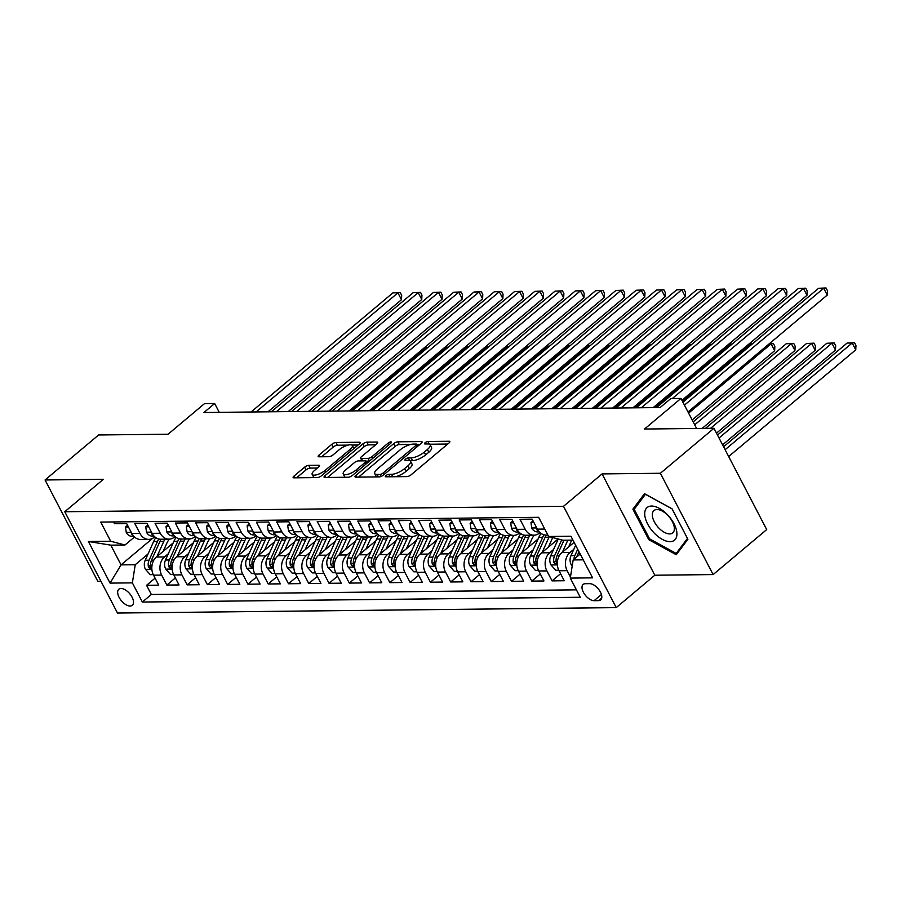 <?xml version="1.0" encoding="UTF-8"?>
<svg xmlns="http://www.w3.org/2000/svg" width="901" height="901" viewBox="0 0 901 901"><rect width="100%" height="100%" fill="white"/><g stroke="black" fill="none" stroke-linecap="round" stroke-linejoin="round"><path stroke-width="1.35" d="M385.943 475.604A2.252 0.755 -27.5 0 0 385.346 476.629A2.252 0.755 -27.5 0 0 385.865 476.82L407.015 476.595A3.221 1.081 -27.5 0 0 411.104 474.804L448.98 442.999A3.221 1.081 -27.5 0 0 449.836 441.535A3.221 1.081 -27.5 0 0 449.092 441.253L427.952 441.49A2.252 0.755 -27.5 0 0 425.081 442.74A2.252 0.755 -27.5 0 0 424.472 443.765A2.252 0.755 -27.5 0 0 425.002 443.956L427.738 443.934A10.294 3.458 -27.5 0 1 430.137 444.835A10.294 3.458 -27.5 0 1 427.378 449.52L424.213 452.167A10.294 3.458 -27.5 0 1 411.115 457.888L408.378 457.922A2.252 0.755 -27.5 0 0 405.518 459.172A2.252 0.755 -27.5 0 0 404.909 460.197A2.252 0.755 -27.5 0 0 405.439 460.388L408.176 460.366A10.294 3.458 -27.5 0 1 410.563 461.267A10.294 3.458 -27.5 0 1 407.804 465.941L404.65 468.599A10.294 3.458 -27.5 0 1 391.552 474.32L388.815 474.343A2.252 0.755 -27.5 0 0 385.943 475.604M130.149 606.024A10.485 5.451 -130 0 0 132.334 605.292A10.485 5.451 -130 0 0 131.028 595.437A10.485 5.451 -130 0 0 121.027 588.499A10.485 5.451 -130 0 0 118.842 589.231A10.485 5.451 -130 0 0 120.148 599.086A10.485 5.451 -130 0 0 130.149 606.024M308.705 465.366A3.221 1.081 -27.5 0 0 304.617 467.157L293.985 476.077A3.221 1.081 -27.5 0 0 293.129 477.541A3.221 1.081 -27.5 0 0 293.872 477.823L317.355 477.564A3.221 1.081 -27.5 0 0 321.454 475.773L359.33 443.979A3.221 1.081 -27.5 0 0 360.186 442.515A3.221 1.081 -27.5 0 0 359.443 442.233L335.96 442.492A3.221 1.081 -27.5 0 0 331.861 444.283L319.033 455.05A3.221 1.081 -27.5 0 0 318.166 456.514A3.221 1.081 -27.5 0 0 318.909 456.796L328.966 456.694A3.221 1.081 -27.5 0 0 333.055 454.904L339.418 449.554A8.605 2.883 -27.5 0 1 347.189 445.364A8.605 2.883 -27.5 0 1 352.381 445.522A8.605 2.883 -27.5 0 1 350.072 449.441L325.137 470.378A8.605 2.883 -27.5 0 1 317.377 474.568A8.605 2.883 -27.5 0 1 312.185 474.41A8.605 2.883 -27.5 0 1 314.494 470.491L318.65 467A3.221 1.081 -27.5 0 0 319.506 465.535A3.221 1.081 -27.5 0 0 318.763 465.254L308.705 465.366L310.135 468.103A3.221 1.081 -27.5 0 0 306.036 469.894L296.632 477.789M660.377 473.273L602.082 473.903L654.824 575.221L713.119 574.579L660.377 473.273L713.964 428.279L644.519 429.034L680.965 398.433L670.828 398.546L660.106 407.545L203.941 412.512L214.652 403.513L204.516 403.625L168.082 434.214L98.637 434.969L45.05 479.974L97.792 581.28L100.946 581.246M602.082 473.903L563.508 506.306L64.759 511.734L103.333 479.332L45.05 479.974M355.884 475.401A3.221 1.081 -27.5 0 0 355.017 476.866A3.221 1.081 -27.5 0 0 355.771 477.147L379.253 476.888A3.221 1.081 -27.5 0 0 383.342 475.109L421.217 443.303A3.221 1.081 -27.5 0 0 422.085 441.839A3.221 1.081 -27.5 0 0 421.33 441.558L397.848 441.817A3.221 1.081 -27.5 0 0 393.76 443.607L355.884 475.401L356.785 477.136M348.304 477.226L324.822 477.485A3.221 1.081 -27.5 0 1 324.078 477.203A3.221 1.081 -27.5 0 1 324.934 475.739L362.81 443.945A3.221 1.081 -27.5 0 1 366.898 442.154L376.956 442.042A3.221 1.081 -27.5 0 1 377.699 442.323A3.221 1.081 -27.5 0 1 376.843 443.788L361.481 456.683A3.221 1.081 -27.5 0 0 360.614 458.147A3.221 1.081 -27.5 0 0 361.369 458.429L368.036 458.361A3.221 1.081 -27.5 0 0 372.124 456.57L388.117 443.146A2.252 0.755 -27.5 0 1 390.144 442.042A2.252 0.755 -27.5 0 1 391.507 442.087A2.252 0.755 -27.5 0 1 390.899 443.112L352.404 475.446A3.221 1.081 -27.5 0 1 348.304 477.226M713.964 428.279L766.706 529.585L713.119 574.579M155.085 578.149L146.57 585.301L158.734 585.166L153.53 575.176L161.651 575.086A13.11 10.294 -90.6 0 1 164.523 556.931L168.318 553.743M175.357 577.935L166.843 585.076L179.017 584.952L173.814 574.951L181.923 574.861A13.11 10.294 -90.6 0 1 184.795 556.717L188.591 553.529M195.63 577.71L187.126 584.862L199.29 584.726L194.087 574.737L202.196 574.647A13.11 10.294 -90.6 0 1 205.068 556.491L208.863 553.304M215.913 577.485L207.399 584.636L219.562 584.501L214.359 574.511L222.468 574.421A13.11 10.294 -90.6 0 1 225.34 556.266L229.136 553.079M236.186 577.271L227.671 584.422L239.835 584.287L234.632 574.286L242.741 574.207A13.11 10.294 -90.6 0 1 245.613 556.052L249.408 552.865M256.458 577.045L247.944 584.197L260.107 584.062L254.904 574.072L263.013 573.982A13.11 10.294 -90.6 0 1 265.885 555.827L269.692 552.64M276.731 576.831L268.216 583.972L280.38 583.848L275.177 573.847L283.286 573.757A13.11 10.294 -90.6 0 1 286.169 555.613L289.964 552.426M297.003 576.606L288.489 583.758L300.664 583.623L295.46 573.633L303.569 573.543A13.11 10.294 -90.6 0 1 306.441 555.388L310.237 552.2M317.276 576.392L308.773 583.533L320.936 583.398L315.733 573.408L323.842 573.318A13.11 10.294 -90.6 0 1 326.714 555.174L330.509 551.975M337.56 576.167L329.045 583.319L341.209 583.184L336.005 573.182L344.114 573.104A13.11 10.294 -90.6 0 1 346.986 554.948L350.782 551.761M357.832 575.942L349.318 583.093L361.481 582.958L356.278 572.968L364.387 572.878A13.11 10.294 -90.6 0 1 367.259 554.723L371.054 551.536M378.105 575.728L369.59 582.868L381.754 582.744L376.55 572.743L384.659 572.653A13.11 10.294 -90.6 0 1 387.531 554.509L391.338 551.322M398.377 575.502L389.863 582.654L402.026 582.519L396.823 572.529L404.932 572.439A13.11 10.294 -90.6 0 1 407.815 554.284L411.611 551.097M418.65 575.288L410.135 582.429L422.299 582.294L417.107 572.304L425.216 572.214A13.11 10.294 -90.6 0 1 428.088 554.07L431.883 550.871M438.922 575.063L430.419 582.215L442.582 582.08L437.379 572.079L445.488 572A13.11 10.294 -90.6 0 1 448.36 553.845L452.156 550.657M459.206 574.838L450.691 581.99L462.855 581.855L457.652 571.865L465.761 571.775A13.11 10.294 -90.6 0 1 468.633 553.619L472.428 550.432M479.478 574.624L470.964 581.764L483.127 581.641L477.924 571.639L486.033 571.549A13.11 10.294 -90.6 0 1 488.905 553.405L492.701 550.218M499.751 574.399L491.236 581.55L503.4 581.415L498.197 571.425L506.306 571.335A13.11 10.294 -90.6 0 1 509.178 553.18L512.984 549.993M520.023 574.185L511.509 581.325L523.672 581.19L518.469 571.2L526.578 571.11A13.11 10.294 -90.6 0 1 529.45 552.966L533.257 549.768M540.296 573.96L531.781 581.111L543.945 580.976L538.753 570.986L546.862 570.896A13.11 10.294 -90.6 0 1 549.734 552.741L553.529 549.554M560.568 573.734L552.065 580.886L564.229 580.751L559.025 570.761A13.11 10.294 -90.6 0 1 561.897 552.606L574.117 542.346M547.876 535.025L546.074 535.048A13.11 10.294 -90.6 0 1 537.356 529.146L532.153 519.145L519.99 519.28L525.193 529.27A13.11 10.294 -90.6 0 0 533.91 535.183A13.11 10.294 -90.6 0 0 539.462 533.032L539.981 532.592M533.91 535.183L525.801 535.273A13.11 10.294 89.4 0 1 517.084 529.36L511.881 519.37L499.717 519.505L504.92 529.495A13.11 10.294 -90.6 0 0 513.638 535.397A13.11 10.294 -90.6 0 0 519.19 533.246L519.708 532.818M513.638 535.397L505.529 535.487A13.11 10.294 89.4 0 1 496.811 529.585L491.608 519.584L479.445 519.719L484.648 529.72A13.11 10.294 -90.6 0 0 493.365 535.622A13.11 10.294 -90.6 0 0 498.917 533.471L499.436 533.043M493.365 535.622L485.245 535.712A13.11 10.294 89.4 0 1 476.539 529.799L471.336 519.809L459.161 519.945L464.364 529.934A13.11 10.294 -90.6 0 0 473.081 535.847A13.11 10.294 -90.6 0 0 478.645 533.685L479.152 533.257M473.081 535.847L464.972 535.926A13.11 10.294 89.4 0 1 456.255 530.025L451.052 520.035L438.888 520.159L444.092 530.16A13.11 10.294 -90.6 0 0 452.809 536.061A13.11 10.294 -90.6 0 0 458.372 533.91L458.879 533.482M452.809 536.061L444.7 536.151A13.11 10.294 89.4 0 1 435.983 530.25L430.779 520.249L418.616 520.384L423.819 530.374A13.11 10.294 -90.6 0 0 432.536 536.286A13.11 10.294 -90.6 0 0 438.1 534.135L438.607 533.696M432.536 536.286L424.427 536.377A13.11 10.294 89.4 0 1 415.71 530.464L410.507 520.474L398.343 520.609L403.547 530.599A13.11 10.294 -90.6 0 0 412.264 536.5A13.11 10.294 -90.6 0 0 417.816 534.349L418.334 533.921M412.264 536.5L404.155 536.591A13.11 10.294 89.4 0 1 395.438 530.689L390.234 520.688L378.071 520.823L383.274 530.813A13.11 10.294 -90.6 0 0 391.991 536.726A13.11 10.294 -90.6 0 0 397.544 534.575L398.062 534.147M391.991 536.726L383.882 536.816A13.11 10.294 89.4 0 1 375.165 530.903L369.962 520.913L357.798 521.048L363.002 531.038A13.11 10.294 -90.6 0 0 371.719 536.951A13.11 10.294 -90.6 0 0 377.271 534.789L377.789 534.361M371.719 536.951L363.61 537.03A13.11 10.294 89.4 0 1 354.893 531.128L349.689 521.138L337.526 521.262L342.718 531.263A13.11 10.294 -90.6 0 0 351.435 537.165A13.11 10.294 -90.6 0 0 356.999 535.014L357.506 534.586M351.435 537.165L343.326 537.255A13.11 10.294 89.4 0 1 334.609 531.353L329.406 521.352L317.242 521.488L322.445 531.477A13.11 10.294 -90.6 0 0 331.163 537.39A13.11 10.294 -90.6 0 0 336.726 535.228L337.233 534.8M331.163 537.39L323.054 537.48A13.11 10.294 89.4 0 1 314.336 531.567L309.133 521.578L296.97 521.702L302.173 531.703A13.11 10.294 -90.6 0 0 310.89 537.604A13.11 10.294 -90.6 0 0 316.454 535.453L316.961 535.025M310.89 537.604L302.781 537.694A13.11 10.294 89.4 0 1 294.064 531.793L288.861 521.792L276.697 521.927L281.9 531.917A13.11 10.294 -90.6 0 0 290.618 537.829A13.11 10.294 -90.6 0 0 296.181 535.678L296.688 535.25M290.618 537.829L282.509 537.92A13.11 10.294 89.4 0 1 273.791 532.007L268.588 522.017L256.425 522.152L261.628 532.142A13.11 10.294 -90.6 0 0 270.345 538.055A13.11 10.294 -90.6 0 0 275.897 535.892L276.416 535.464M270.345 538.055L262.236 538.134A13.11 10.294 89.4 0 1 253.519 532.232L248.316 522.242L236.152 522.366L241.355 532.367A13.11 10.294 -90.6 0 0 250.073 538.269A13.11 10.294 -90.6 0 0 255.625 536.118L256.143 535.69M250.073 538.269L241.964 538.359A13.11 10.294 89.4 0 1 233.246 532.446L228.043 522.456L215.88 522.591L221.072 532.581A13.11 10.294 -90.6 0 0 229.789 538.494A13.11 10.294 -90.6 0 0 235.352 536.332L235.859 535.904M229.789 538.494L221.68 538.584A13.11 10.294 89.4 0 1 212.963 532.671L207.759 522.681L195.596 522.805L200.799 532.806A13.11 10.294 -90.6 0 0 209.516 538.708A13.11 10.294 -90.6 0 0 215.08 536.557L215.587 536.129M209.516 538.708L201.407 538.798A13.11 10.294 89.4 0 1 192.69 532.896L187.487 522.895L175.323 523.03L180.527 533.02A13.11 10.294 -90.6 0 0 189.244 538.933A13.11 10.294 -90.6 0 0 194.807 536.782L195.314 536.343M189.244 538.933L181.135 539.023A13.11 10.294 89.4 0 1 172.418 533.11L167.214 523.121L155.051 523.256L160.254 533.246A13.11 10.294 -90.6 0 0 168.971 539.147A13.11 10.294 -90.6 0 0 174.535 536.996L175.042 536.568M168.971 539.147L160.862 539.237A13.11 10.294 89.4 0 1 152.145 533.336L146.942 523.335L134.778 523.47L139.982 533.471A13.11 10.294 -90.6 0 0 148.699 539.372A13.11 10.294 -90.6 0 0 154.251 537.221L154.769 536.793M153.53 575.176A13.11 10.294 89.4 0 1 156.414 557.021L173.161 542.954M173.814 574.951A13.11 10.294 89.4 0 1 176.686 556.795L193.445 542.729M194.087 574.737A13.11 10.294 89.4 0 1 196.959 556.581L213.717 542.515M214.359 574.511A13.11 10.294 89.4 0 1 217.231 556.356L233.99 542.289M234.632 574.286A13.11 10.294 89.4 0 1 237.504 556.142L254.262 542.064M254.904 574.072A13.11 10.294 89.4 0 1 257.776 555.917L274.535 541.85M275.177 573.847A13.11 10.294 89.4 0 1 278.049 555.703L294.807 541.625M295.46 573.633A13.11 10.294 89.4 0 1 298.332 555.478L315.08 541.411M315.733 573.408A13.11 10.294 89.4 0 1 318.605 555.253L335.363 541.186M336.005 573.182A13.11 10.294 89.4 0 1 338.877 555.039L355.636 540.972M356.278 572.968A13.11 10.294 89.4 0 1 359.15 554.813L375.908 540.746M376.55 572.743A13.11 10.294 89.4 0 1 379.422 554.599L396.181 540.521M396.823 572.529A13.11 10.294 89.4 0 1 399.695 554.374L416.453 540.307M417.107 572.304A13.11 10.294 89.4 0 1 419.979 554.149L436.726 540.082M437.379 572.079A13.11 10.294 89.4 0 1 440.251 553.935L457.01 539.868M457.652 571.865A13.11 10.294 89.4 0 1 460.524 553.71L477.282 539.643M477.924 571.639A13.11 10.294 89.4 0 1 480.796 553.496L497.555 539.417M498.197 571.425A13.11 10.294 89.4 0 1 501.069 553.27L517.827 539.203M518.469 571.2A13.11 10.294 89.4 0 1 521.341 553.045L538.1 538.978M538.753 570.986A13.11 10.294 89.4 0 1 541.625 552.831L558.124 538.978M589.705 583.668L585.245 583.713A10.159 5.282 -130 0 0 583.138 584.422A10.159 5.282 -130 0 0 584.4 593.973A10.159 5.282 -130 0 0 594.086 600.697L598.546 600.64A10.159 5.282 -130 0 0 600.663 599.942A10.159 5.282 -130 0 0 599.402 590.392A10.159 5.282 -130 0 0 589.705 583.668M563.508 506.306L616.239 607.612L117.49 613.04L64.759 511.734M146.57 585.301L151.345 594.469L142.347 602.037L580.267 597.262L570.288 578.104L573.171 559.949L580.199 554.047M142.347 602.037L132.368 582.868L110.068 583.105L88.399 541.49L110.699 541.242L100.721 522.084L538.652 517.309L548.63 536.478L570.93 536.241L592.599 577.856L570.288 578.104M570.457 577.057L567.134 570.671A13.11 10.294 -90.6 0 1 570.006 552.516L573.802 549.328M113.594 521.938L114.506 523.695L126.669 523.56L131.873 533.55A13.11 10.294 89.4 0 0 140.59 539.462L148.699 539.372M552.065 580.886L546.862 570.896M531.781 581.111L526.578 571.11M511.509 581.325L506.306 571.335M491.236 581.55L486.033 571.549M470.964 581.764L465.761 571.775M450.691 581.99L445.488 572M430.419 582.215L425.216 572.214M410.135 582.429L404.932 572.439M389.863 582.654L384.659 572.653M369.59 582.868L364.387 572.878M349.318 583.093L344.114 573.104M329.045 583.319L323.842 573.318M308.773 583.533L303.569 573.543M288.489 583.758L283.286 573.757M268.216 583.972L263.013 573.982M247.944 584.197L242.741 574.207M227.671 584.422L222.468 574.421M207.399 584.636L202.196 574.647M187.126 584.862L181.923 574.861M166.843 585.076L161.651 575.086M151.345 594.469L576.403 589.851M152.697 538.291L121.049 564.871L135.24 564.713L148.046 553.969M573.171 559.949L583.217 559.836M572.957 540.127L562.9 540.228L548.63 536.478M654.824 575.221L616.239 607.612M219.258 412.343L214.652 403.513M696.597 428.471L680.965 398.433M134.497 537.007L124.98 545.004L110.789 545.15L121.049 564.871L110.068 583.105M110.699 541.242L124.98 545.004M135.24 564.713L132.368 582.868M88.399 541.49L110.789 545.15M644.508 493.703L632.885 509.166L648.765 539.676L676.268 554.723L687.891 539.26L672.011 508.75L644.508 493.703M649.677 538.911L648.765 539.676M636.579 506.069L632.885 509.166M395.449 476.719A10.294 3.458 -27.5 0 0 406.081 471.336L404.65 468.599M410.563 461.267L411.994 464.004A10.294 3.458 -27.5 0 1 409.234 468.689L406.081 471.336M430.137 444.835L431.556 447.572A10.294 3.458 -27.5 0 1 428.797 452.257L425.644 454.904A10.294 3.458 -27.5 0 1 412.545 460.625L409.899 460.659M447.763 444.024L429.462 444.227M410.833 444.43L399.278 444.553A3.221 1.081 -27.5 0 0 395.179 446.344L358.53 477.113M420.001 444.328L416.78 444.362M380.008 474.444A2.252 0.755 -27.5 0 0 382.869 473.194L416.116 445.274A2.252 0.755 -27.5 0 0 416.724 444.249A2.252 0.755 -27.5 0 0 416.194 444.058L413.311 444.092A10.294 3.458 -27.5 0 0 400.213 449.813L377.485 468.892A10.294 3.458 -27.5 0 0 374.726 473.577A10.294 3.458 -27.5 0 0 377.125 474.478L380.008 474.444L381.055 476.449M374.726 473.577L376.145 476.314A10.294 3.458 -27.5 0 0 376.821 476.922M327.581 477.451L364.229 446.682L362.81 443.945M375.616 444.812L368.329 444.891A3.221 1.081 -27.5 0 0 364.229 446.682M365.851 461.132L369.455 461.098A3.221 1.081 -27.5 0 0 369.489 461.098L368.036 458.361M345.545 470.063A8.605 2.883 -27.5 0 0 343.236 473.982A8.605 2.883 -27.5 0 0 348.428 474.14A8.605 2.883 -27.5 0 0 356.188 469.95L364.973 462.573A3.221 1.081 -27.5 0 0 365.84 461.109A3.221 1.081 -27.5 0 0 365.085 460.828L358.418 460.907A3.221 1.081 -27.5 0 0 354.33 462.686L345.545 470.063M343.236 473.982L344.655 476.719A8.605 2.883 -27.5 0 0 345.297 477.26M348.698 477.192A8.605 2.883 -27.5 0 0 349.96 476.854M317.422 468.024L310.135 468.103M312.185 474.41L313.604 477.147A8.605 2.883 -27.5 0 0 314.077 477.598M353.902 448.54A8.605 2.883 -27.5 0 0 353.8 448.27L352.381 445.522M348.079 445.117L337.379 445.229A3.221 1.081 -27.5 0 0 333.291 447.02L321.668 456.773M358.102 445.004L351.908 445.071M572.236 565.817L571.155 564.6A8.683 6.825 -90.6 0 1 570.975 555.624L575.626 545.263M728.672 456.537L855.759 349.836L852.188 342.988L847.12 343.044L723.593 446.772M576.764 556.931A8.683 6.825 -90.6 0 1 577.259 555.557L578.983 551.716M577.687 549.216L574.827 555.579A8.683 6.825 89.4 0 0 573.948 559.296M725.114 449.689L852.188 342.988L854.52 342.718L855.95 345.455L855.759 349.836M847.12 343.044L854.52 342.718M688.015 411.982L827.242 295.077L823.683 288.23L684.456 405.135M818.615 288.286L826.014 287.96L818.615 288.286L682.924 402.206M826.014 287.96L827.445 290.696L827.242 295.077M670.085 541.647A21.297 11.071 -130 0 0 673.993 523.706A21.297 11.071 -130 0 0 651.547 506.058A21.297 11.071 -130 0 0 647.639 523.999A21.297 11.071 -130 0 0 670.085 541.647M669.702 533.91A14.585 7.58 -130 0 0 672.732 532.896A14.585 7.58 -130 0 0 670.918 519.19A14.585 7.58 -130 0 0 657.009 509.538A14.585 7.58 -130 0 0 653.98 510.552A14.585 7.58 -130 0 0 655.782 524.258A14.585 7.58 -130 0 0 669.702 533.91M687.463 538.438L676.2 553.417L649.553 538.843L634.169 509.279L645.431 494.289L672.067 508.862M679.05 551.029L676.2 553.417M568.655 546.93L571.707 540.138M562.449 552.144L567.821 540.183M558.766 570.243L555.748 570.277L550.871 564.814A8.683 6.825 -90.6 0 1 550.702 555.849L558.26 539.012M722.591 444.846L835.475 350.061L831.916 343.213L826.848 343.27L717.5 435.07M561.695 539.913L554.554 555.804A8.683 6.825 89.4 0 0 553.924 562.494L555.872 564.33L556.356 562.472A8.683 6.825 -90.6 0 1 556.987 555.771L563.97 540.217M719.021 437.999L831.916 343.213L834.247 342.943L835.678 345.68L835.475 350.061M826.848 343.27L834.247 342.943M548.382 547.155L551.896 539.339A20.802 16.342 -90.6 0 1 552.786 537.57M542.177 552.358L548.991 537.21A25.07 19.687 -90.6 0 1 549.25 536.647M538.494 570.457L535.476 570.491L530.599 565.04A8.683 6.825 -90.6 0 1 530.43 556.063L538.854 537.311A25.07 19.687 -90.6 0 1 541.017 533.426M716.498 433.156L815.202 350.275L811.643 343.427L806.575 343.484L705.483 428.369M543.979 534.8A25.07 19.687 89.4 0 0 542.706 537.278L534.282 556.018A8.683 6.825 89.4 0 0 533.651 562.72L535.599 564.544L536.084 562.697A8.683 6.825 -90.6 0 1 536.714 555.996L545.139 537.244A25.07 19.687 -90.6 0 1 546.254 535.048M710.551 428.313L811.643 343.427L813.975 343.157L815.405 345.905L815.202 350.275M806.575 343.484L813.975 343.157M528.11 547.369L531.624 539.553A20.802 16.342 -90.6 0 1 534.259 535.171M521.904 552.583L528.718 537.424A25.07 19.687 -90.6 0 1 529.822 535.228M518.21 570.682L515.203 570.716L510.326 565.254A8.683 6.825 -90.6 0 1 510.157 556.289L518.571 537.537A25.07 19.687 -90.6 0 1 520.733 533.64M702.138 428.403L794.93 350.5L791.371 343.653L786.303 343.709L693.173 421.893M523.695 535.014A25.07 19.687 89.4 0 0 522.434 537.492L514.009 556.244A8.683 6.825 89.4 0 0 513.379 562.945L515.327 564.769L515.811 562.911A8.683 6.825 -90.6 0 1 516.442 556.221L524.866 537.469A25.07 19.687 -90.6 0 1 525.97 535.262M694.694 424.821L791.371 343.653L793.702 343.382L795.132 346.119L794.93 350.5M786.303 343.709L793.702 343.382M507.837 547.594L511.351 539.778A20.802 16.342 -90.6 0 1 513.987 535.385M501.632 552.797L508.434 537.649A25.07 19.687 -90.6 0 1 509.549 535.442M497.938 570.896L494.931 570.93L490.054 565.479A8.683 6.825 -90.6 0 1 489.874 556.503L498.298 537.762A25.07 19.687 -90.6 0 1 500.46 533.865M692.171 419.967L774.657 350.714L771.087 343.878L769.105 343.889M503.422 535.239A25.07 19.687 89.4 0 0 502.15 537.717L493.725 556.469A8.683 6.825 89.4 0 0 493.095 563.159L495.043 564.995L495.539 563.136A8.683 6.825 -90.6 0 1 496.158 556.435L504.583 537.683A25.07 19.687 -90.6 0 1 505.698 535.487M688.612 413.131L771.087 343.878L773.43 343.608L774.849 346.344L774.657 350.714M769.285 343.743L773.43 343.608M533.944 522.591L530.948 522.625L531.781 528.121A8.683 6.825 89.4 0 0 537.48 531.905L539.26 531.883M681.933 400.292L806.969 295.291L803.41 288.444L672.304 398.535M798.342 288.5L805.742 288.185L798.342 288.5L656.514 407.59M537.007 528.47L536.962 529.912A8.683 6.825 89.4 0 0 538.697 531.218M805.742 288.185L807.172 290.922L806.969 295.291M533.054 520.868L530.948 522.625M513.671 522.817L510.676 522.85L511.498 528.346A8.683 6.825 89.4 0 0 517.208 532.119L518.987 532.108M653.18 407.624L786.697 295.517L783.138 288.669L641.309 407.748M778.07 288.725L785.469 288.399L778.07 288.725L636.241 407.804M516.735 528.696L516.69 530.137A8.683 6.825 89.4 0 0 518.424 531.444M785.469 288.399L786.9 291.136L786.697 295.517M512.77 521.093L510.676 522.85M493.399 523.042L490.403 523.076L491.225 528.572A8.683 6.825 89.4 0 0 496.935 532.345L498.715 532.322M632.907 407.838L766.424 295.731L762.854 288.894L621.037 407.973M757.786 288.951L765.197 288.624L757.786 288.951L615.969 408.029M496.462 528.91L496.417 530.362A8.683 6.825 89.4 0 0 498.152 531.658M765.197 288.624L766.616 291.361L766.424 295.731M492.498 521.307L490.403 523.076M473.126 523.256L470.131 523.29L470.953 528.786A8.683 6.825 89.4 0 0 476.652 532.57L478.442 532.547M612.635 408.063L746.152 295.956L742.582 289.108L600.764 408.187M737.514 289.165L744.924 288.838L737.514 289.165L595.696 408.243M476.19 529.135L476.133 530.576A8.683 6.825 89.4 0 0 477.879 531.883M744.924 288.838L746.343 291.575L746.152 295.956M472.225 521.533L470.131 523.29M487.565 547.808L491.068 539.992A20.802 16.342 -90.6 0 1 493.714 535.611M481.359 553.023L488.162 537.863A25.07 19.687 -90.6 0 1 489.277 535.667M477.665 571.121L474.658 571.155L469.781 565.704A8.683 6.825 -90.6 0 1 469.601 556.728L478.026 537.976A25.07 19.687 -90.6 0 1 480.188 534.09M483.15 535.453A25.07 19.687 89.4 0 0 481.877 537.931L473.453 556.683A8.683 6.825 89.4 0 0 472.822 563.384L474.771 565.209L475.255 563.35A8.683 6.825 -90.6 0 1 475.886 556.66L484.31 537.908A25.07 19.687 -90.6 0 1 485.425 535.712M682.53 401.429L750.815 344.092L748.832 344.114M751.22 344.869L750.815 344.092L752.358 343.912M749.001 343.968L752.459 343.833M452.854 523.481L449.858 523.515L450.68 529.011A8.683 6.825 89.4 0 0 456.379 532.784L458.17 532.761M592.362 408.288L725.879 296.181L722.309 289.334L580.492 408.412M717.241 289.39L724.641 289.063L717.241 289.39L575.424 408.468M455.906 529.36L455.861 530.802A8.683 6.825 89.4 0 0 457.595 532.108M724.641 289.063L726.071 291.8L725.879 296.181M451.953 521.747L449.858 523.515M467.281 548.033L470.795 540.217A20.802 16.342 -90.6 0 1 473.442 535.836M461.087 553.248L467.889 538.088A25.07 19.687 -90.6 0 1 469.004 535.892M457.393 571.347L454.386 571.38L449.509 565.918A8.683 6.825 -90.6 0 1 449.329 556.942L457.753 538.201A25.07 19.687 -90.6 0 1 459.915 534.304M462.877 535.678A25.07 19.687 89.4 0 0 461.605 538.156L453.18 556.908A8.683 6.825 89.4 0 0 452.55 563.598L454.498 565.434L454.982 563.575A8.683 6.825 -90.6 0 1 455.613 556.874L464.038 538.134A25.07 19.687 -90.6 0 1 465.153 535.926M655.173 407.601L730.542 344.317L728.549 344.34M730.948 345.094L730.542 344.317L732.085 344.137M728.729 344.182L732.186 344.047M432.581 523.695L429.586 523.729L430.408 529.225A8.683 6.825 89.4 0 0 436.107 533.009L437.886 532.987M572.09 408.502L705.596 296.395L702.037 289.548L560.219 408.637M696.969 289.604L704.368 289.289L696.969 289.604L555.151 408.694M435.634 529.574L435.588 531.016A8.683 6.825 89.4 0 0 437.323 532.322M704.368 289.289L705.798 292.025L705.596 296.395M431.68 521.972L429.586 523.729M447.009 548.259L450.523 540.442A20.802 16.342 -90.6 0 1 453.158 536.05M440.803 553.462L447.617 538.314A25.07 19.687 -90.6 0 1 448.732 536.106M437.12 571.561L434.113 571.594L429.225 566.143A8.683 6.825 -90.6 0 1 429.056 557.167L437.481 538.415A25.07 19.687 -90.6 0 1 439.643 534.53M442.605 535.904A25.07 19.687 89.4 0 0 441.332 538.381L432.908 557.122A8.683 6.825 89.4 0 0 432.277 563.823L434.226 565.648L434.71 563.801A8.683 6.825 -90.6 0 1 435.341 557.1L443.765 538.347A25.07 19.687 -90.6 0 1 444.88 536.151M634.901 407.815L710.27 344.531L708.276 344.554M710.675 345.308L710.27 344.531L711.813 344.362M708.456 344.407L711.914 344.272M412.309 523.92L409.302 523.954L410.135 529.45A8.683 6.825 89.4 0 0 415.834 533.223L417.613 533.212M551.806 408.727L685.323 296.62L681.764 289.773L539.936 408.851M676.696 289.829L684.096 289.503L676.696 289.829L534.867 408.908M415.361 529.799L415.316 531.241A8.683 6.825 89.4 0 0 417.05 532.547M684.096 289.503L685.526 292.239L685.323 296.62M411.408 522.197L409.302 523.954M426.736 548.472L430.25 540.656A20.802 16.342 -90.6 0 1 432.885 536.275M420.53 553.687L427.344 538.528A25.07 19.687 -90.6 0 1 428.459 536.332M416.848 571.786L413.829 571.82L408.953 566.357A8.683 6.825 -90.6 0 1 408.784 557.392L417.208 538.64A25.07 19.687 -90.6 0 1 419.37 534.744M422.332 536.118A25.07 19.687 89.4 0 0 421.06 538.595L412.635 557.347A8.683 6.825 89.4 0 0 412.005 564.049L413.953 565.873L414.437 564.015A8.683 6.825 -90.6 0 1 415.068 557.325L423.493 538.573A25.07 19.687 -90.6 0 1 424.608 536.365M614.628 408.04L689.997 344.756L688.004 344.779M690.403 345.534L689.997 344.756L691.54 344.576M688.184 344.632L691.63 344.497M392.025 524.145L389.029 524.179L389.851 529.675A8.683 6.825 89.4 0 0 395.562 533.448L397.341 533.426M531.534 408.941L665.051 296.834L661.492 289.998L519.663 409.077M656.424 290.054L663.823 289.728L656.424 290.054L514.595 409.133M395.089 530.013L395.043 531.466A8.683 6.825 89.4 0 0 396.778 532.761M663.823 289.728L665.253 292.465L665.051 296.834M391.124 522.411L389.029 524.179M406.464 548.698L409.978 540.882A20.802 16.342 -90.6 0 1 412.613 536.489M400.258 553.901L407.072 538.753A25.07 19.687 -90.6 0 1 408.176 536.545M396.564 572L393.557 572.034L388.68 566.583A8.683 6.825 -90.6 0 1 388.511 557.606L396.936 538.866A25.07 19.687 -90.6 0 1 399.087 534.969M402.06 536.343A25.07 19.687 89.4 0 0 400.787 538.821L392.363 557.573A8.683 6.825 89.4 0 0 391.732 564.263L393.681 566.087L394.165 564.24A8.683 6.825 -90.6 0 1 394.796 557.539L403.22 538.787A25.07 19.687 -90.6 0 1 404.324 536.591M594.345 408.266L669.725 344.982L667.731 344.993M670.13 345.747L669.725 344.982L671.256 344.801M667.911 344.846L671.358 344.711M386.191 548.912L389.705 541.096A20.802 16.342 -90.6 0 1 392.34 536.714M379.985 554.126L386.788 538.967A25.07 19.687 -90.6 0 1 387.903 536.771M376.291 572.225L373.284 572.259L368.408 566.808A8.683 6.825 -90.6 0 1 368.227 557.832L376.652 539.08A25.07 19.687 -90.6 0 1 378.814 535.194M381.776 536.557A25.07 19.687 89.4 0 0 380.504 539.035L372.079 557.787A8.683 6.825 89.4 0 0 371.46 564.488L373.397 566.312L373.892 564.454A8.683 6.825 -90.6 0 1 374.512 557.764L382.936 539.012A25.07 19.687 -90.6 0 1 384.051 536.816M574.072 408.48L649.452 345.196L647.459 345.218M649.846 345.973L649.452 345.196L650.984 345.015M647.639 345.072L651.085 344.937M365.919 549.137L369.421 541.321A20.802 16.342 -90.6 0 1 372.068 536.94M359.713 554.352L366.516 539.192A25.07 19.687 -90.6 0 1 367.631 536.985M356.019 572.45L353.012 572.473L348.135 567.022A8.683 6.825 -90.6 0 1 347.955 558.046L356.379 539.305A25.07 19.687 -90.6 0 1 358.542 535.408M361.504 536.782A25.07 19.687 89.4 0 0 360.231 539.26L351.807 558.012A8.683 6.825 89.4 0 0 351.176 564.702L353.124 566.538L353.609 564.679A8.683 6.825 -90.6 0 1 354.239 557.978L362.664 539.237A25.07 19.687 -90.6 0 1 363.779 537.03M553.8 408.705L629.168 345.421L627.186 345.443M629.574 346.198L629.168 345.421L630.711 345.241M627.355 345.286L630.813 345.151M345.635 549.362L349.149 541.546A20.802 16.342 -90.6 0 1 351.795 537.154M339.44 554.565L346.243 539.417A25.07 19.687 -90.6 0 1 347.358 537.21M335.746 572.664L332.739 572.698L327.863 567.247A8.683 6.825 -90.6 0 1 327.682 558.271L336.107 539.519A25.07 19.687 -90.6 0 1 338.269 535.633M341.231 537.007A25.07 19.687 89.4 0 0 339.959 539.485L331.534 558.226A8.683 6.825 89.4 0 0 330.904 564.927L332.852 566.752L333.336 564.904A8.683 6.825 -90.6 0 1 333.967 558.203L342.391 539.451A25.07 19.687 -90.6 0 1 343.506 537.255M533.527 408.919L608.896 345.635L606.902 345.657M609.301 346.412L608.896 345.635L610.439 345.466M607.083 345.511L610.54 345.376M325.362 549.576L328.876 541.76A20.802 16.342 -90.6 0 1 331.512 537.379M319.157 554.791L325.971 539.631A25.07 19.687 -90.6 0 1 327.086 537.435M315.474 572.89L312.467 572.923L307.579 567.461A8.683 6.825 -90.6 0 1 307.41 558.496L315.834 539.744A25.07 19.687 -90.6 0 1 317.997 535.847M320.959 537.221A25.07 19.687 89.4 0 0 319.686 539.699L311.262 558.451A8.683 6.825 89.4 0 0 310.631 565.152L312.579 566.977L313.064 565.118A8.683 6.825 -90.6 0 1 313.694 558.429L322.119 539.676A25.07 19.687 -90.6 0 1 323.234 537.469M513.255 409.144L588.623 345.86L586.63 345.883M589.029 346.637L588.623 345.86L590.166 345.68M586.81 345.736L590.268 345.601M305.09 549.801L308.604 541.985A20.802 16.342 -90.6 0 1 311.239 537.593M298.884 555.005L305.698 539.857A25.07 19.687 -90.6 0 1 306.813 537.649M295.201 573.104L292.183 573.137L287.306 567.686A8.683 6.825 -90.6 0 1 287.137 558.71L295.562 539.958A25.07 19.687 -90.6 0 1 297.724 536.072M300.686 537.447A25.07 19.687 89.4 0 0 299.414 539.924L290.989 558.676A8.683 6.825 89.4 0 0 290.359 565.366L292.307 567.191L292.791 565.344A8.683 6.825 -90.6 0 1 293.422 558.643L301.846 539.89A25.07 19.687 -90.6 0 1 302.961 537.694M492.982 409.369L568.351 346.074L566.357 346.097M568.756 346.851L568.351 346.074L569.894 345.905M566.538 345.95L569.984 345.815M284.817 550.015L288.331 542.199A20.802 16.342 -90.6 0 1 290.967 537.818M278.612 555.23L285.426 540.071A25.07 19.687 -90.6 0 1 286.541 537.874M274.929 573.329L271.911 573.363L267.034 567.9A8.683 6.825 -90.6 0 1 266.865 558.935L275.289 540.183A25.07 19.687 -90.6 0 1 277.452 536.286M280.414 537.66A25.07 19.687 89.4 0 0 279.141 540.138L270.717 558.89A8.683 6.825 89.4 0 0 270.086 565.591L272.034 567.416L272.519 565.558A8.683 6.825 -90.6 0 1 273.149 558.868L281.574 540.116A25.07 19.687 -90.6 0 1 282.677 537.92M472.698 409.583L548.078 346.299L546.085 346.322M548.484 347.076L548.078 346.299L549.61 346.119M546.265 346.175L549.711 346.04M264.545 550.241L268.059 542.425A20.802 16.342 -90.6 0 1 270.694 538.032M258.339 555.455L265.142 540.296A25.07 19.687 -90.6 0 1 266.257 538.088M254.645 573.554L251.638 573.577L246.761 568.126A8.683 6.825 -90.6 0 1 246.581 559.149L255.006 540.409A25.07 19.687 -90.6 0 1 257.168 536.512M260.13 537.886A25.07 19.687 89.4 0 0 258.857 540.363L250.433 559.116A8.683 6.825 89.4 0 0 249.814 565.805L251.751 567.641L252.246 565.783A8.683 6.825 -90.6 0 1 252.866 559.082L261.29 540.341A25.07 19.687 -90.6 0 1 262.405 538.134M452.426 409.809L527.806 346.525L525.812 346.547M528.2 347.302L527.806 346.525L529.337 346.344M525.993 346.389L529.439 346.254M244.272 550.466L247.775 542.65A20.802 16.342 -90.6 0 1 250.422 538.257M238.067 555.669L244.869 540.51A25.07 19.687 -90.6 0 1 245.984 538.314M234.373 573.768L231.366 573.802L226.489 568.351A8.683 6.825 -90.6 0 1 226.309 559.375L234.733 540.623A25.07 19.687 -90.6 0 1 236.895 536.737M239.857 538.111A25.07 19.687 89.4 0 0 238.585 540.589L230.16 559.33A8.683 6.825 89.4 0 0 229.53 566.031L231.478 567.855L231.962 566.008A8.683 6.825 -90.6 0 1 232.593 559.307L241.017 540.555A25.07 19.687 -90.6 0 1 242.132 538.359M432.153 410.023L507.522 346.739L505.54 346.761M507.927 347.516L507.522 346.739L509.065 346.558M505.709 346.615L509.166 346.48M223.989 550.68L227.502 542.864A20.802 16.342 -90.6 0 1 230.149 538.483M217.794 555.894L224.597 540.735A25.07 19.687 -90.6 0 1 225.712 538.539M214.1 573.993L211.093 574.027L206.216 568.565A8.683 6.825 -90.6 0 1 206.036 559.6L214.461 540.848A25.07 19.687 -90.6 0 1 216.623 536.951M219.585 538.325A25.07 19.687 89.4 0 0 218.312 540.803L209.888 559.555A8.683 6.825 89.4 0 0 209.257 566.256L211.206 568.08L211.69 566.222A8.683 6.825 -90.6 0 1 212.321 559.532L220.745 540.78A25.07 19.687 -90.6 0 1 221.86 538.573M411.881 410.248L487.25 346.964L485.256 346.986M487.655 347.741L487.25 346.964L488.792 346.784M485.436 346.829L488.894 346.705M203.716 550.905L207.23 543.089A20.802 16.342 -90.6 0 1 209.865 538.697M197.51 556.108L204.324 540.96A25.07 19.687 -90.6 0 1 205.439 538.753M193.828 574.207L190.821 574.241L185.944 568.79A8.683 6.825 -90.6 0 1 185.764 559.814L194.188 541.062A25.07 19.687 -90.6 0 1 196.35 537.176M199.312 538.55A25.07 19.687 89.4 0 0 198.04 541.028L189.615 559.769A8.683 6.825 89.4 0 0 188.985 566.47L190.933 568.294L191.417 566.447A8.683 6.825 -90.6 0 1 192.048 559.746L200.472 540.994A25.07 19.687 -90.6 0 1 201.587 538.798M391.608 410.473L466.977 347.178L464.984 347.2M467.382 347.955L466.977 347.178L468.52 347.009M465.164 347.054L468.621 346.919M183.444 551.119L186.957 543.303A20.802 16.342 -90.6 0 1 189.593 538.922M177.238 556.334L184.052 541.174A25.07 19.687 -90.6 0 1 185.167 538.978M173.555 574.433L170.537 574.466L165.66 569.004A8.683 6.825 -90.6 0 1 165.491 560.039L173.916 541.287A25.07 19.687 -90.6 0 1 176.078 537.39M179.04 538.764A25.07 19.687 89.4 0 0 177.767 541.242L169.343 559.994A8.683 6.825 89.4 0 0 168.712 566.695L170.661 568.52L171.145 566.661A8.683 6.825 -90.6 0 1 171.776 559.971L180.2 541.219A25.07 19.687 -90.6 0 1 181.315 539.023M371.336 410.687L446.705 347.403L444.711 347.426M447.11 348.18L446.705 347.403L448.248 347.223M444.891 347.279L448.349 347.144M371.753 524.359L368.757 524.393L369.579 529.889A8.683 6.825 89.4 0 0 375.289 533.674L377.069 533.651M511.261 409.167L644.778 297.06L641.219 290.212L499.391 409.291M636.14 290.268L643.551 289.942L636.14 290.268L494.322 409.347M374.816 530.239L374.771 531.68A8.683 6.825 89.4 0 0 376.505 532.987M643.551 289.942L644.97 292.679L644.778 297.06M370.852 522.636L368.757 524.393M351.48 524.585L348.484 524.619L349.306 530.115A8.683 6.825 89.4 0 0 355.005 533.888L356.796 533.865M490.989 409.392L624.506 297.285L620.935 290.437L479.118 409.516M615.867 290.494L623.278 290.167L615.867 290.494L474.05 409.572M354.543 530.464L354.487 531.905A8.683 6.825 89.4 0 0 356.233 533.212M623.278 290.167L624.697 292.904L624.506 297.285M350.579 522.85L348.484 524.619M331.208 524.799L328.212 524.832L329.034 530.329A8.683 6.825 89.4 0 0 334.733 534.113L336.524 534.09M470.716 409.606L604.233 297.499L600.663 290.651L458.846 409.741M595.595 290.708L603.006 290.381L595.595 290.708L453.777 409.786M334.26 530.678L334.215 532.119A8.683 6.825 89.4 0 0 335.949 533.426M603.006 290.381L604.425 293.129L604.233 297.499M330.307 523.076L328.212 524.832M310.935 525.024L307.939 525.058L308.761 530.554A8.683 6.825 89.4 0 0 314.46 534.327L316.251 534.316M450.444 409.831L583.949 297.724L580.39 290.877L438.573 409.955M575.322 290.933L582.722 290.606L575.322 290.933L433.505 410.011M313.987 530.903L313.942 532.345A8.683 6.825 89.4 0 0 315.677 533.651M582.722 290.606L584.152 293.343L583.949 297.724M310.034 523.301L307.939 525.058M290.663 525.249L287.656 525.272L288.489 530.779A8.683 6.825 89.4 0 0 294.188 534.552L295.967 534.53M430.16 410.045L563.677 297.938L560.118 291.102L418.289 410.18M555.05 291.147L562.449 290.832L555.05 291.147L413.221 410.237M293.715 531.117L293.67 532.57A8.683 6.825 89.4 0 0 295.404 533.865M562.449 290.832L563.88 293.568L563.677 297.938M289.762 523.515L287.656 525.272M270.379 525.463L267.383 525.497L268.205 530.993A8.683 6.825 89.4 0 0 273.915 534.777L275.695 534.755M409.887 410.27L543.404 298.163L539.845 291.316L398.017 410.394M534.777 291.372L542.177 291.046L534.777 291.372L392.949 410.451M273.442 531.342L273.397 532.784A8.683 6.825 89.4 0 0 275.132 534.09M542.177 291.046L543.607 293.782L543.404 298.163M269.489 523.74L267.383 525.497M250.106 525.688L247.111 525.722L247.933 531.218A8.683 6.825 89.4 0 0 253.643 534.991L255.422 534.969M389.615 410.484L523.132 298.389L519.573 291.541L377.744 410.619M514.505 291.597L521.904 291.271L514.505 291.597L372.676 410.676M253.17 531.556L253.125 533.009A8.683 6.825 89.4 0 0 254.859 534.304M521.904 291.271L523.323 294.008L523.132 298.389M249.205 523.954L247.111 525.722M229.834 525.902L226.838 525.936L227.66 531.432A8.683 6.825 89.4 0 0 233.359 535.217L235.15 535.194M369.342 410.71L502.859 298.603L499.289 291.755L357.472 410.845M494.221 291.811L501.632 291.485L494.221 291.811L352.404 410.89M232.897 531.781L232.852 533.223A8.683 6.825 89.4 0 0 234.587 534.53M501.632 291.485L503.051 294.233L502.859 298.603M228.933 524.179L226.838 525.936M209.561 526.128L206.566 526.161L207.388 531.658A8.683 6.825 89.4 0 0 213.086 535.431L214.877 535.419M349.07 410.935L482.587 298.828L479.017 291.98L337.199 411.059M473.949 292.037L481.359 291.71L473.949 292.037L332.131 411.115M212.625 532.007L212.568 533.448A8.683 6.825 89.4 0 0 214.303 534.755M481.359 291.71L482.778 294.447L482.587 298.828M208.66 524.393L206.566 526.161M189.289 526.353L186.293 526.375L187.115 531.883A8.683 6.825 89.4 0 0 192.814 535.656L194.605 535.633M328.797 411.149L462.303 299.042L458.744 292.206L316.927 411.284M453.676 292.251L461.075 291.935L453.676 292.251L311.859 411.34M192.341 532.221L192.296 533.662A8.683 6.825 89.4 0 0 194.03 534.969M461.075 291.935L462.506 294.672L462.303 299.042M188.388 524.619L186.293 526.375M169.016 526.567L166.009 526.601L166.843 532.097A8.683 6.825 89.4 0 0 172.541 535.881L174.321 535.858M308.514 411.374L442.031 299.267L438.472 292.42L296.654 411.498M433.404 292.476L440.803 292.149L433.404 292.476L291.575 411.554M172.068 532.446L172.023 533.888A8.683 6.825 89.4 0 0 173.758 535.194M440.803 292.149L442.233 294.886L442.031 299.267M168.115 524.844L166.009 526.601M148.733 526.792L145.737 526.826L146.559 532.322A8.683 6.825 89.4 0 0 152.269 536.095L154.048 536.072M288.241 411.588L421.758 299.492L418.199 292.645L276.37 411.723M413.131 292.701L420.53 292.375L413.131 292.701L271.302 411.78M151.796 532.66L151.751 534.113A8.683 6.825 89.4 0 0 153.485 535.408M420.53 292.375L421.961 295.111L421.758 299.492M147.843 525.058L145.737 526.826M163.171 551.344L166.685 543.528A20.802 16.342 -90.6 0 1 169.32 539.136M156.965 556.548L163.779 541.4A25.07 19.687 -90.6 0 1 164.894 539.192M153.283 574.647L150.264 574.68L145.388 569.229A8.683 6.825 -90.6 0 1 145.219 560.253L153.643 541.512A25.07 19.687 -90.6 0 1 155.805 537.615M158.767 538.989A25.07 19.687 89.4 0 0 157.495 541.467L149.07 560.219A8.683 6.825 89.4 0 0 148.44 566.909L150.388 568.745L150.872 566.887A8.683 6.825 -90.6 0 1 151.503 560.185L159.928 541.445A25.07 19.687 -90.6 0 1 161.042 539.237M351.052 410.912L426.432 347.628L424.439 347.651M426.837 348.405L426.432 347.628L427.964 347.448M424.619 347.493L428.065 347.358M128.46 527.006L125.464 527.04L126.286 532.536A8.683 6.825 89.4 0 0 131.996 536.32L133.776 536.298M267.969 411.813L401.486 299.706L397.927 292.859L256.098 411.937M392.859 292.915L400.258 292.588L392.859 292.915L251.03 411.994M131.523 532.885L131.478 534.327A8.683 6.825 89.4 0 0 133.213 535.633M400.258 292.588L401.677 295.337L401.486 299.706M127.559 525.283L125.464 527.04M156.414 557.021L164.523 556.931M176.686 556.795L184.795 556.717M196.959 556.581L205.068 556.491M217.231 556.356L225.34 556.266M237.504 556.142L245.613 556.052M257.776 555.917L265.885 555.827M278.049 555.703L286.169 555.613M298.332 555.478L306.441 555.388M318.605 555.253L326.714 555.174M338.877 555.039L346.986 554.948M359.15 554.813L367.259 554.723M379.422 554.599L387.531 554.509M399.695 554.374L407.815 554.284M419.979 554.149L428.088 554.07M440.251 553.935L448.36 553.845M460.524 553.71L468.633 553.619M480.796 553.496L488.905 553.405M501.069 553.27L509.178 553.18M521.341 553.045L529.45 552.966M541.625 552.831L549.734 552.741M561.897 552.606L570.006 552.516M537.356 529.146L544.767 529.056M131.873 533.55L139.982 533.471M152.145 533.336L160.254 533.246M172.418 533.11L180.527 533.02M192.69 532.896L200.799 532.806M212.963 532.671L221.072 532.581M233.246 532.446L241.355 532.367M253.519 532.232L261.628 532.142M273.791 532.007L281.9 531.917M294.064 531.793L302.173 531.703M314.336 531.567L322.445 531.477M334.609 531.353L342.718 531.263M354.893 531.128L363.002 531.038M375.165 530.903L383.274 530.813M395.438 530.689L403.547 530.599M415.71 530.464L423.819 530.374M435.983 530.25L444.092 530.16M456.255 530.025L464.364 529.934M476.539 529.799L484.648 529.72M496.811 529.585L504.92 529.495M517.084 529.36L525.193 529.27M559.025 570.761L567.134 570.671M601.722 597.982L598.546 600.64M601.418 594.536L594.086 600.697M392.813 476.742L391.552 474.32M409.234 468.689L407.804 465.941M409.775 460.602L408.378 457.922M412.545 460.625L411.115 457.888M425.644 454.904L424.213 452.167M428.797 452.257L427.378 449.52M429.349 444.17L427.952 441.49M449.644 442.312L449.092 441.253M390.077 476.775L388.815 474.343M395.179 446.344L393.76 443.607M399.278 444.553L397.848 441.817M421.882 442.616L421.33 441.558M383.713 474.793L382.869 473.194M416.949 446.885L416.116 445.274M378.386 476.899L377.125 474.478M325.835 477.474L324.934 475.739M368.329 444.891L366.898 442.154M377.508 443.101L376.956 442.042M362.63 460.861L361.369 458.429M372.958 458.181L372.124 456.57M388.95 444.745L388.117 443.146M357.021 471.561L356.188 469.95M365.806 464.184L364.973 462.573M319.314 466.313L318.763 465.254M325.971 471.978L325.137 470.378M350.906 451.052L350.072 449.441M319.934 456.784L319.033 455.05M333.291 447.02L331.861 444.283M337.379 445.229L335.96 442.492M359.995 443.292L359.443 442.233M294.897 477.812L293.985 476.077M306.036 469.894L304.617 467.157M571.268 564.736L572.405 564.724M577.259 555.557L578.408 555.545M570.975 555.624L574.827 555.579M550.995 564.95L557.359 564.882M556.987 555.771L559.296 555.748M550.702 555.849L554.554 555.804M556.108 560.67L553.924 562.494M530.723 565.175L537.086 565.107M545.139 537.244L548.991 537.21M538.854 537.311L542.706 537.278M536.714 555.996L539.023 555.973M530.43 556.063L534.282 556.018M535.836 560.884L533.651 562.72M510.45 565.4L516.814 565.321M524.866 537.469L528.718 537.424M518.571 537.537L522.434 537.492M516.442 556.221L518.751 556.187M510.157 556.289L514.009 556.244M515.552 561.109L513.379 562.945M490.178 565.614L496.53 565.546M504.583 537.683L508.434 537.649M498.298 537.762L502.15 537.717M496.158 556.435L498.467 556.413M489.874 556.503L493.725 556.469M495.28 561.323L493.095 563.159M536.726 527.941L531.759 527.986M537.525 529.45L536.962 529.912M516.453 528.155L511.475 528.211M496.181 528.38L491.203 528.437M475.908 528.594L470.93 528.65M476.697 530.115L476.133 530.576M469.905 565.839L476.257 565.772M484.31 537.908L488.162 537.863M478.026 537.976L481.877 537.931M475.886 556.66L478.194 556.638M469.601 556.728L473.453 556.683M475.007 561.548L472.822 563.384M455.636 528.819L450.658 528.876M456.424 530.329L455.861 530.802M449.622 566.053L455.985 565.986M464.038 538.134L467.889 538.088M457.753 538.201L461.605 538.156M455.613 556.874L457.922 556.852M449.329 556.942L453.18 556.908M454.735 561.774L452.55 563.598M435.352 529.033L430.385 529.09M436.152 530.554L435.588 531.016M429.349 566.279L435.712 566.211M443.765 538.347L447.617 538.314M437.481 538.415L441.332 538.381M435.341 557.1L437.649 557.077M429.056 557.167L432.908 557.122M434.462 561.987L432.277 563.823M415.079 529.259L410.113 529.315M415.879 530.768L415.316 531.241M409.077 566.504L415.44 566.425M423.493 538.573L427.344 538.528M417.208 538.64L421.06 538.595M415.068 557.325L417.377 557.291M408.784 557.392L412.635 557.347M414.19 562.213L412.005 564.049M394.807 529.484L389.84 529.529M388.804 566.718L395.167 566.65M403.22 538.787L407.072 538.753M396.936 538.866L400.787 538.821M394.796 557.539L397.104 557.516M388.511 557.606L392.363 557.573M393.917 562.427L391.732 564.263M368.532 566.943L374.884 566.875M382.936 539.012L386.788 538.967M376.652 539.08L380.504 539.035M374.512 557.764L376.821 557.742M368.227 557.832L372.079 557.787M373.633 562.652L371.46 564.488M348.259 567.157L354.611 567.089M362.664 539.237L366.516 539.192M356.379 539.305L360.231 539.26M354.239 557.978L356.548 557.956M347.955 558.046L351.807 558.012M353.361 562.877L351.176 564.702M327.975 567.382L334.339 567.315M342.391 539.451L346.243 539.417M336.107 539.519L339.959 539.485M333.967 558.203L336.276 558.181M327.682 558.271L331.534 558.226M333.088 563.091L330.904 564.927M307.703 567.596L314.066 567.529M322.119 539.676L325.971 539.631M315.834 539.744L319.686 539.699M313.694 558.429L316.003 558.395M307.41 558.496L311.262 558.451M312.816 563.316L310.631 565.152M287.43 567.821L293.794 567.754M301.846 539.89L305.698 539.857M295.562 539.958L299.414 539.924M293.422 558.643L295.731 558.62M287.137 558.71L290.989 558.676M292.543 563.53L290.359 565.366M267.158 568.047L273.521 567.979M281.574 540.116L285.426 540.071M275.289 540.183L279.141 540.138M273.149 558.868L275.458 558.845M266.865 558.935L270.717 558.89M272.271 563.756L270.086 565.591M246.885 568.261L253.237 568.193M261.29 540.341L265.142 540.296M255.006 540.409L258.857 540.363M252.866 559.082L255.174 559.059M246.581 559.149L250.433 559.116M251.987 563.981L249.814 565.805M226.613 568.486L232.965 568.418M241.017 540.555L244.869 540.51M234.733 540.623L238.585 540.589M232.593 559.307L234.902 559.284M226.309 559.375L230.16 559.33M231.715 564.195L229.53 566.031M206.329 568.7L212.692 568.632M220.745 540.78L224.597 540.735M214.461 540.848L218.312 540.803M212.321 559.532L214.629 559.498M206.036 559.6L209.888 559.555M211.442 564.42L209.257 566.256M186.056 568.925L192.42 568.858M200.472 540.994L204.324 540.96M194.188 541.062L198.04 541.028M192.048 559.746L194.357 559.724M185.764 559.814L189.615 559.769M191.17 564.634L188.985 566.47M165.784 569.15L172.147 569.072M180.2 541.219L184.052 541.174M173.916 541.287L177.767 541.242M171.776 559.971L174.084 559.938M165.491 560.039L169.343 559.994M170.897 564.859L168.712 566.695M374.534 529.698L369.556 529.754M354.262 529.923L349.284 529.979M355.05 531.432L354.487 531.905M333.989 530.137L329.011 530.193M334.778 531.658L334.215 532.119M313.717 530.362L308.739 530.419M314.505 531.872L313.942 532.345M293.433 530.588L288.466 530.633M294.233 532.097L293.67 532.57M273.161 530.802L268.194 530.858M252.888 531.027L247.91 531.083M232.616 531.241L227.638 531.297M212.343 531.466L207.365 531.522M213.132 532.975L212.568 533.448M192.071 531.691L187.093 531.736M192.859 533.201L192.296 533.662M171.787 531.905L166.82 531.962M172.587 533.415L172.023 533.888M151.514 532.131L146.548 532.187M152.314 533.64L151.751 534.113M145.511 569.364L151.875 569.297M159.928 541.445L163.779 541.4M153.643 541.512L157.495 541.467M151.503 560.185L153.812 560.163M145.219 560.253L149.07 560.219M150.625 565.085L148.44 566.909M131.242 532.345L126.264 532.401M417.749 446.22L416.724 444.249M362.033 460.861L360.614 458.147M366.944 463.238L365.84 461.109"/></g></svg>
